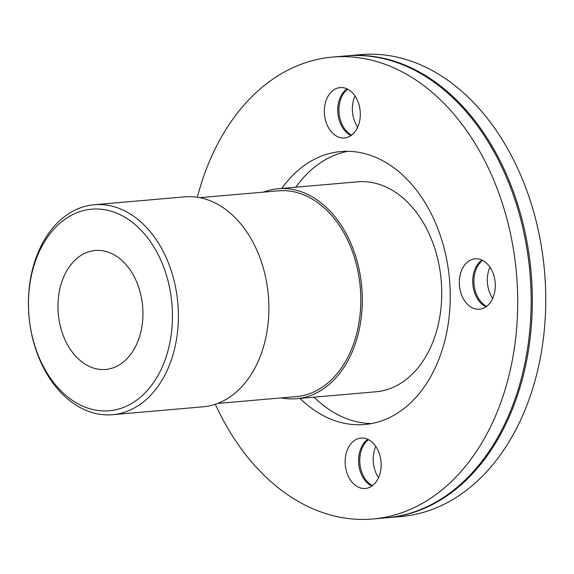 <?xml version="1.0" encoding="UTF-8"?>
<svg xmlns="http://www.w3.org/2000/svg" width="574" height="574" viewBox="0 0 574 574"><rect width="100%" height="100%" fill="white"/><g stroke="black" fill="none" stroke-linecap="round" stroke-linejoin="round"><path stroke-width="0.86" d="M263.566 192.125A105.379 74.72 85 0 1 278.196 188.738A105.379 74.72 85 0 1 361.764 287.244A105.379 74.72 85 0 1 296.457 398.7A105.379 74.72 85 0 1 293.572 398.873A105.379 74.72 85 0 1 281.461 397.89M199.752 197.671L278.383 190.833A103.27 73.221 85 0 1 360.271 287.373A103.27 73.221 85 0 1 296.27 396.598L217.646 403.436M112.533 414.693L203.017 406.822A105.379 74.72 -95 0 0 268.323 295.373A105.379 74.72 -95 0 0 184.756 196.86L94.28 204.731A105.379 74.72 -95 0 0 28.808 314.157A105.379 74.72 -95 0 0 109.656 414.866A105.379 74.72 -95 0 0 112.533 414.693A105.379 74.72 -95 0 0 177.84 303.237A105.379 74.72 -95 0 0 94.28 204.731M106.441 410.919A101.16 71.728 85 0 1 35.315 261.5A101.16 71.728 85 0 1 159.579 257.489A101.16 71.728 85 0 1 106.441 410.919M296.457 398.7L375.884 391.791A105.379 74.72 -95 0 0 441.191 280.334A105.379 74.72 -95 0 0 357.624 181.829L278.196 188.738M103.987 369.556A59.718 42.34 -95 0 0 105.616 369.462A59.718 42.34 -95 0 0 142.718 307.449A59.718 42.34 -95 0 0 96.906 250.386A59.718 42.34 -95 0 0 95.27 250.479A59.718 42.34 -95 0 0 58.175 312.486A59.718 42.34 -95 0 0 103.987 369.556M351.066 135.543A25.292 17.93 85 0 1 337.813 112.188A25.292 17.93 85 0 1 347.005 88.841M347.629 89.149A25.292 17.93 -95 0 0 338.997 112.081A25.292 17.93 -95 0 0 351.625 135.134M486.034 306.774A25.292 17.93 85 0 1 472.782 283.42A25.292 17.93 85 0 1 481.973 260.072M482.598 260.381A25.292 17.93 -95 0 0 473.966 283.319A25.292 17.93 -95 0 0 486.594 306.365M354.983 95.93A25.292 17.93 -95 0 0 352.422 110.918A25.292 17.93 -95 0 0 357.695 127.177M489.952 267.168A25.292 17.93 -95 0 0 492.664 298.408M371.887 486.049A25.292 17.93 85 0 1 358.707 463.67A25.292 17.93 85 0 1 367.826 439.354M368.451 439.655A25.292 17.93 -95 0 0 359.891 463.57A25.292 17.93 -95 0 0 372.454 485.647M375.805 446.443A25.292 17.93 -95 0 0 378.524 477.69M324.389 113.351A25.292 17.93 85 0 1 340.131 87.578A25.292 17.93 85 0 1 360.185 111.22A25.292 17.93 85 0 1 344.515 137.968A25.292 17.93 85 0 1 324.389 113.351M475.789 258.774A25.292 17.93 85 0 1 495.197 282.939A25.292 17.93 85 0 1 479.484 309.207A25.292 17.93 85 0 1 459.43 285.565A25.292 17.93 85 0 1 475.1 258.809A25.292 17.93 85 0 1 475.789 258.774M381.086 462.709A25.292 17.93 85 0 1 365.337 488.481A25.292 17.93 85 0 1 345.283 464.84A25.292 17.93 85 0 1 360.953 438.091A25.292 17.93 85 0 1 381.086 462.709M386.833 517.77A231.831 164.379 -95 0 0 387.428 517.719L400.853 516.55A231.831 164.379 -95 0 0 544.525 271.351A231.831 164.379 -95 0 0 360.68 54.63L347.256 55.8A231.831 164.379 -95 0 0 346.667 55.85M387.428 517.719A231.831 164.379 -95 0 0 531.108 272.521A231.831 164.379 -95 0 0 347.256 55.8M215.336 404.261A231.831 164.379 -95 0 0 366.477 519.37A231.831 164.379 -95 0 0 372.82 518.989L386.245 517.82A231.831 164.379 -95 0 0 529.917 272.621A231.831 164.379 -95 0 0 346.072 55.9L332.647 57.07A231.831 164.379 -95 0 0 197.334 197.262M372.82 518.989A231.831 164.379 -95 0 0 516.5 273.791A231.831 164.379 -95 0 0 332.647 57.07M300.03 398.392A136.992 97.135 -95 0 0 360.859 424.731A136.992 97.135 -95 0 0 364.605 424.509A136.992 97.135 -95 0 0 449.715 282.25A136.992 97.135 -95 0 0 344.615 151.328A136.992 97.135 -95 0 0 340.87 151.558A136.992 97.135 -95 0 0 281.777 188.423M347.909 151.306A136.992 97.135 -95 0 0 295.789 187.21M314.05 397.172A136.992 97.135 -95 0 0 371.579 423.54"/></g></svg>
